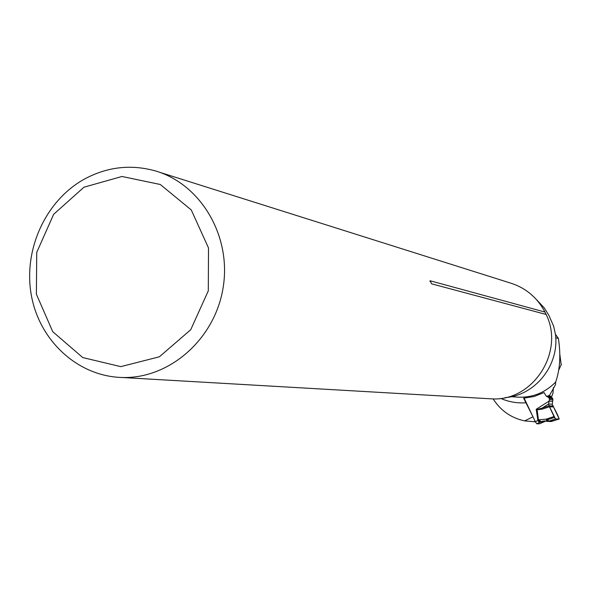 <?xml version="1.0" encoding="UTF-8"?>
<svg xmlns="http://www.w3.org/2000/svg" width="591" height="591" viewBox="0 0 591 591"><rect width="100%" height="100%" fill="white"/><g stroke="black" fill="none" stroke-linecap="round" stroke-linejoin="round"><path stroke-width="0.89" d="M555.466 334.329L558.377 338.377C560.94 354.866 560.039 369.419 555.673 382.03L555.474 384.741L549.733 395.032L547.983 396.066L546.217 396.096L551.868 396.31L553.013 392.941L553.405 387.6M555.754 337.808L558.377 338.377M549.039 396.103L551.868 396.31M548.936 396.088L547.983 396.066M505.024 397.632C535.114 395.564 559.234 365.585 555.525 334.801L553.634 326.106L548.729 315.077L544.215 307.867L536.569 299.718M431.585 283.82L546.143 314.464L544.991 312.063L430.145 280.777L431.585 283.82L430.145 280.777M84.291 179.162C45.285 200.792 22.938 250.385 31.419 295.714C39.708 341.081 78.034 376.312 121.857 377.486C169.403 379.163 215.205 338.975 223.169 287.322C231.606 235.75 200.482 183.579 154.709 170.725C130.382 164.143 106.912 166.95 84.291 179.162M488.373 398.674L491.557 398.859C532.654 401.754 564.981 352.192 546.143 314.464M544.991 312.063C537.189 297.413 525.525 287.691 509.981 282.897L158.942 172.062M83.974 187.199L53.648 214.304L36.731 252.409L36.383 294.192L52.732 331.669L82.762 357.57L120.793 366.634L159.378 356.794L190.716 329.734L208.313 290.809L208.497 247.954L191.277 209.96L160.309 184.495L121.982 176.48L83.974 187.199M546.424 421.213L544.193 420.918L546.461 421.22L546.335 419.115L554.011 416.522L549.467 406.756L542.309 409.112L536.931 409.807L536.207 409.267L549.113 401.097L549.467 399.546L549.061 397.832L546.224 396.096L544.052 392.572L534.124 396.509L523.619 398.164L532.993 416.795L524.66 420.903L535.372 421.811M493.153 398.881C500.643 410.634 511.141 417.977 524.66 420.903M549.394 396.044L549.733 395.032M535.091 421.213L533.917 421.797M559.832 354.341L561.214 364.928M550.546 421.523L559.212 418.997L551.388 421.457M550.967 421.538L546.941 420.977L547.665 419.691L548.729 421.213L546.926 421.376M554.011 416.522L555.488 418.938L559.204 418.997M555.488 418.938L549.564 406.763L553.486 406.948C555.326 410.206 560.911 420.955 558.369 418.982L555.488 418.938L548.729 421.213M559.219 418.997L552.23 404.222L552.903 399.767L552.496 398.068L551.085 397.13L547.635 396.886M544.185 420.918L540.876 421.752L539.147 419.773L546.335 419.115L547.665 419.691L554.432 417.409M553.701 406.955L549.467 406.756L549.076 405.81L553.191 406.017M542.309 409.112L542.095 408.108L549.076 405.81L548.551 404.03L542.095 408.108L537.079 409.482L536.207 409.267L537.891 420.511L539.31 422.543L536.776 423.791L535.35 421.767L539.147 419.773M552.548 401.304L549.113 401.097L548.551 404.03L552.23 404.222M524.121 398.142L535.35 421.767M550.62 397.093L549.689 396.347L546.224 396.096M536.776 423.791L539.398 423.806L545.833 421.065M539.465 423.769L541.984 422.535M546.897 421.361L546.505 421.235M541.947 422.558L543.572 421.775L540.204 422.092L538.467 420.12L537.079 409.482M546.468 421.228L546.941 420.977M526.315 402.744C517.398 403.431 508.858 401.983 500.71 398.386M511.245 396.709L519.046 397.218C533.304 397.47 545.508 392.402 555.673 382.03M540.204 422.092L539.31 422.543M549.467 399.546L552.903 399.767M549.342 398.423L552.777 398.652M549.061 397.832L552.496 398.068M491.557 398.859L121.857 377.486M429.945 280.991L430.085 281.611M558.702 370.121L561.384 364.403M550.834 421.531L546.911 421.376M543.565 421.782L545.848 421.073"/></g></svg>
